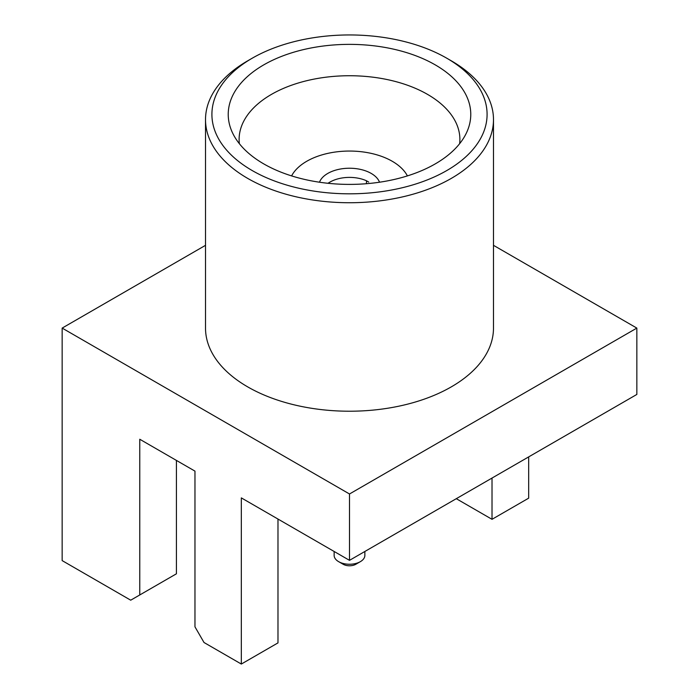 <?xml version="1.0" encoding="UTF-8"?>
<svg xmlns="http://www.w3.org/2000/svg" width="699" height="699" viewBox="0 0 699 699"><rect width="100%" height="100%" fill="white"/><g stroke="black" fill="none" stroke-linecap="round" stroke-linejoin="round"><path stroke-width="1.05" d="M328.093 183.295A27.514 15.885 180 0 1 330.042 182.046A27.514 15.885 180 0 1 366.503 180.788L366.425 183.715M368.714 182.063L366.503 180.788M319.478 182.221A30.721 17.737 180 0 1 349.5 168.232A30.721 17.737 180 0 1 379.522 182.221M291.597 175.903A60.472 34.915 180 0 1 349.5 151.054A60.472 34.915 180 0 1 407.403 175.903M277.984 519.051L277.984 642.888L241.33 664.05L204.021 642.512L194.969 626.837L194.969 471.126L139.765 439.252L139.765 594.963L176.419 573.8L176.419 460.414M205.515 245.323L62.159 328.093L62.159 560.607L130.713 600.188L139.765 594.963M456.29 498.693L492.017 519.313L528.671 498.16L528.671 456.901M451.318 60.83L446.792 58.218L451.309 60.83A143.985 83.129 180 0 1 451.318 60.83A143.985 83.129 180 0 1 493.485 119.608L493.485 328.093A143.985 83.129 180 0 1 451.309 386.87A143.985 83.129 180 0 1 294.401 404.896A143.985 83.129 180 0 1 205.515 328.093L205.515 119.608A143.985 83.129 180 0 1 247.682 60.83L252.208 58.218A137.589 79.433 180 0 1 446.792 58.218L446.792 58.218A137.589 79.433 180 0 1 446.783 170.556A137.589 79.433 180 0 1 252.217 170.556A137.589 79.433 180 0 1 252.208 58.218M62.159 328.093L349.5 493.983L636.841 328.093L493.485 245.323M241.33 664.05L241.33 497.889L349.5 560.345L349.5 493.983M349.5 560.345L636.841 394.446L636.841 328.093M492.017 519.313L492.017 478.064M493.485 119.608A143.985 83.129 180 0 1 349.5 202.736A143.985 83.129 180 0 1 205.515 119.608M435.25 64.876A121.268 70.014 180 0 1 466.906 131.919A121.268 70.014 180 0 1 349.5 184.396A121.268 70.014 180 0 1 232.094 131.919A121.268 70.014 180 0 1 289.325 53.596A121.268 70.014 180 0 1 435.25 64.876M239.355 143.671A110.39 63.731 180 0 1 239.11 139.468A110.39 63.731 180 0 1 307.254 80.586A110.39 63.731 180 0 1 427.561 94.4A110.39 63.731 180 0 1 459.89 139.468A110.39 63.731 180 0 1 459.645 143.671M364.861 551.476L364.861 555.382A15.361 8.869 180 0 1 360.361 561.655A15.361 8.869 180 0 1 338.639 561.655A15.361 8.869 180 0 1 334.139 555.382L334.139 551.476M360.361 561.655L355.835 564.268A8.956 5.173 180 0 1 343.165 564.268L338.639 561.655M330.042 182.046L327.91 183.278"/></g></svg>
